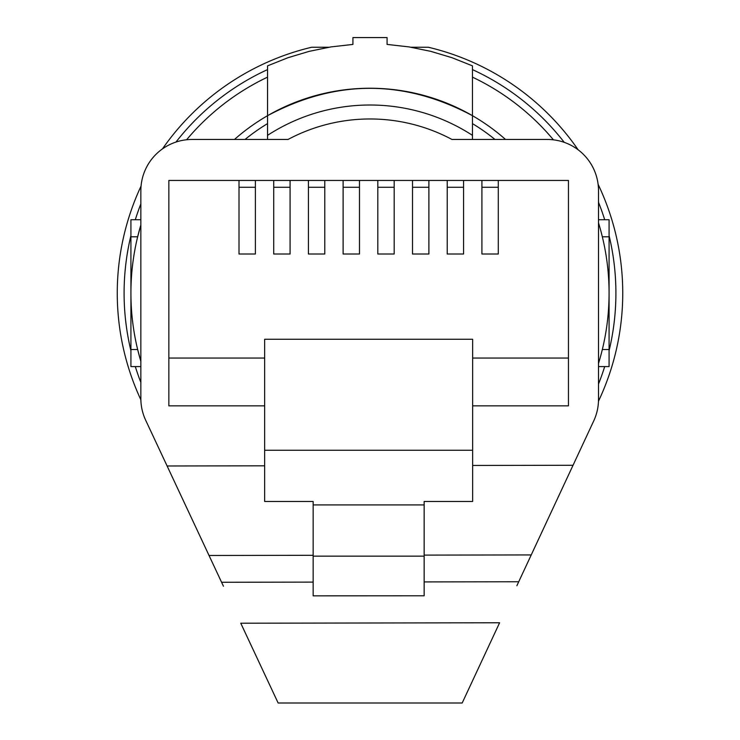 <?xml version="1.0" encoding="UTF-8"?>
<svg xmlns="http://www.w3.org/2000/svg" width="740" height="740" viewBox="0 0 740 740"><rect width="100%" height="100%" fill="white"/><g stroke="black" fill="none" stroke-linecap="round" stroke-linejoin="round"><path stroke-width="1.11" d="M498.288 180.449L481.916 180.449L481.916 254.014L498.288 254.014L498.288 180.449L568.449 180.449L568.449 405.862L472.647 405.862M481.916 187.276L498.288 187.276M308.414 187.276L324.786 187.276M324.786 180.449L308.414 180.449L308.414 254.014L324.786 254.014L324.786 180.449L343.12 180.449L343.12 254.014L359.483 254.014L359.483 180.449L343.12 180.449M223.434 586.219L145.688 420.255A51.227 51.227 0 0 1 140.85 398.518L140.85 190.689A51.227 51.227 0 0 1 192.085 139.462L288.036 139.462A174.187 174.187 0 0 1 451.974 139.462L547.285 139.462A51.227 51.227 0 0 1 598.512 190.689L598.512 399.276A51.227 51.227 0 0 1 593.721 420.93L516.881 585.71M412.513 254.014L428.886 254.014L428.886 180.449L412.513 180.449L412.513 254.014M377.816 187.276L394.18 187.276M394.18 180.449L377.816 180.449L377.816 254.014L394.18 254.014L394.18 180.449L412.513 180.449M428.886 180.449L447.219 180.449L447.219 254.014L463.582 254.014L463.582 180.449L481.916 180.449M472.647 358.049L568.449 358.049M313.15 501.489L264.652 501.489L264.652 339.262L472.647 339.262L472.647 501.489L424.15 501.489L424.15 504.911L313.15 504.911L313.15 501.489M313.15 556.138L313.15 595.848L424.15 595.783L424.15 556.138L313.15 556.138L313.15 504.911M424.15 556.138L424.15 504.911M343.12 187.276L359.483 187.276M273.717 254.014L290.08 254.014L290.08 180.449L273.717 180.449L273.717 254.014M273.717 187.276L290.08 187.276M255.383 254.014L255.383 180.449L239.011 180.449L239.011 254.014L255.383 254.014M239.011 187.276L255.383 187.276M240.768 623.219L278.138 703L462.186 703L499.602 622.765L240.768 623.219M264.652 465.812L167.12 465.987M573.038 465.275L472.647 465.451M264.652 450.262L472.647 450.262M451.974 139.462A174.187 174.187 0 0 0 288.036 139.462M239.011 180.449L168.85 180.449L168.85 405.862L264.652 405.862M168.85 358.049L264.652 358.049M359.483 180.449L377.816 180.449M290.08 180.449L308.414 180.449M255.383 180.449L273.717 180.449M447.219 187.276L463.582 187.276M463.582 180.449L447.219 180.449M412.513 187.276L428.886 187.276M472.462 139.462L472.462 123.617A198.089 198.089 0 0 1 494.977 139.462M267.538 123.617A198.089 198.089 0 0 0 245.023 139.462A198.089 198.089 0 0 1 267.538 123.617L267.538 135.355A188.145 188.145 0 0 1 472.462 135.355L472.462 65.86L451.964 57.692L430.736 51.338L409.026 46.907L387.075 44.419L387.075 37.574L352.925 37.574L352.925 44.419L330.974 46.907L309.264 51.338L288.036 57.692L267.538 65.86L267.538 115.69A204.924 204.924 0 0 0 234.46 139.462M505.54 139.462A204.924 204.924 0 0 0 472.462 115.69C404.151 79.208 335.849 79.208 267.538 115.69L267.538 139.462M472.462 77.145A239.076 239.076 0 0 1 553.437 139.832M598.799 223.813L598.512 222.879A239.076 239.076 0 0 1 598.512 363.423L599.104 361.471M137.659 236.8L140.85 224.96L137.659 236.8L130.924 236.8L130.924 366.587L140.85 366.587M137.659 349.511L140.85 361.342L137.659 349.511L130.924 349.511M267.538 77.145A239.076 239.076 0 0 0 186.628 139.749M140.85 224.96A239.076 239.076 0 0 0 140.85 361.342M140.85 219.725L130.924 219.725L130.924 236.8M598.799 362.489L598.512 363.423M598.512 222.879L599.104 224.831M598.512 366.587L609.076 366.587L609.076 219.725L598.512 219.725M267.538 69.606A245.911 245.911 0 0 0 175.99 142.052M140.85 203.916A245.911 245.911 0 0 0 135.309 219.725M130.924 235.597A245.911 245.911 0 0 0 130.924 350.714M135.309 366.587A245.911 245.911 0 0 0 140.85 382.386M598.512 383.986A245.911 245.911 0 0 0 604.691 366.587M609.076 350.714A245.911 245.911 0 0 0 609.076 235.597M604.691 219.725A245.911 245.911 0 0 0 598.512 202.316M564.241 142.348A245.911 245.911 0 0 0 472.462 69.606M140.868 399.813A252.738 252.738 0 0 1 141.062 186.082M162.495 148.87A252.738 252.738 0 0 1 311.642 47.249L328.875 47.249M578.153 149.804A252.738 252.738 0 0 0 428.358 47.249L411.125 47.249M598.124 184.353A252.738 252.738 0 0 1 598.484 401.2M267.538 115.69A204.924 204.924 0 0 1 472.462 115.69M531.237 554.926L424.15 555.111M313.15 555.305L209.041 555.481M602.341 349.511L609.076 349.511M602.341 236.8L609.076 236.8M518.721 581.751L424.15 581.918M313.14 582.112L221.584 582.269"/></g></svg>
